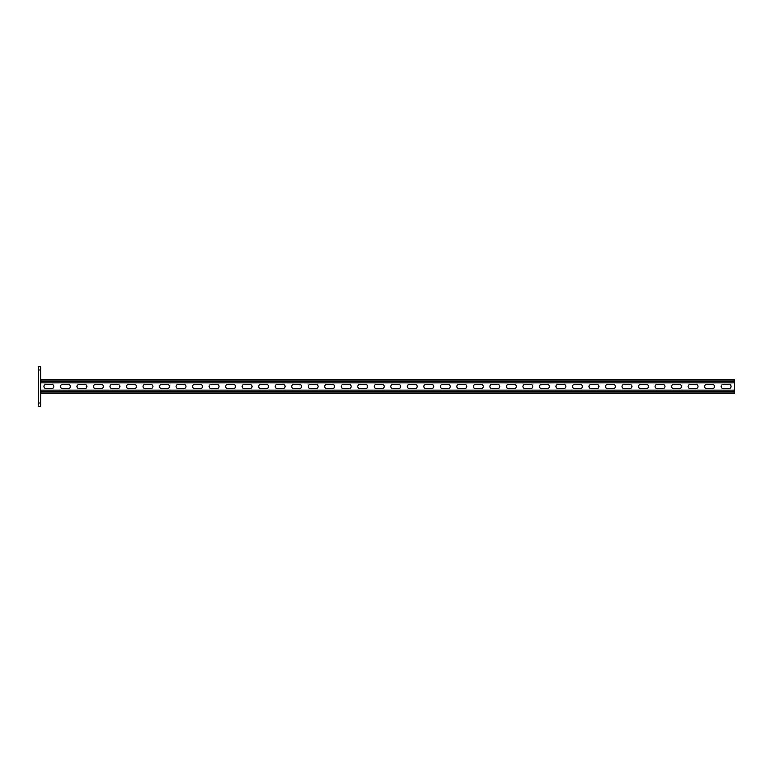 <?xml version="1.0" encoding="UTF-8"?>
<svg xmlns="http://www.w3.org/2000/svg" width="773" height="773" viewBox="0 0 773 773"><rect width="100%" height="100%" fill="white"/><g stroke="black" fill="none" stroke-linecap="round" stroke-linejoin="round"><path stroke-width="1.16" d="M40.631 406.318L38.65 406.318L38.65 403.013L40.631 403.013L40.631 406.318M38.65 369.987L38.65 366.682L40.631 366.682L40.631 369.987L38.65 369.987L38.65 403.013M40.631 369.987L40.631 403.013M734.35 393.273L40.631 393.273L734.35 393.273L734.35 382.867L40.631 382.867M51.781 384.432A2.068 2.068 0 0 1 53.849 386.5A2.068 2.068 0 0 1 51.781 388.568L46.003 388.568A2.068 2.068 0 0 1 43.935 386.5A2.068 2.068 0 0 1 46.003 384.432L51.781 384.432M68.295 384.432A2.068 2.068 0 0 1 70.362 386.5A2.068 2.068 0 0 1 68.295 388.568L62.516 388.568A2.068 2.068 0 0 1 60.449 386.5A2.068 2.068 0 0 1 62.516 384.432L68.295 384.432M365.61 384.432A2.068 2.068 0 0 1 367.668 386.5A2.068 2.068 0 0 1 365.61 388.568L359.822 388.568A2.068 2.068 0 0 1 357.764 386.5A2.068 2.068 0 0 1 359.822 384.432L365.61 384.432M382.123 384.432A2.068 2.068 0 0 1 384.191 386.5A2.068 2.068 0 0 1 382.123 388.568L376.345 388.568A2.068 2.068 0 0 1 374.277 386.5A2.068 2.068 0 0 1 376.345 384.432L382.123 384.432M349.087 384.432A2.068 2.068 0 0 1 351.155 386.5A2.068 2.068 0 0 1 349.087 388.568L343.309 388.568A2.068 2.068 0 0 1 341.241 386.5A2.068 2.068 0 0 1 343.309 384.432L349.087 384.432M332.574 384.432A2.068 2.068 0 0 1 334.632 386.5A2.068 2.068 0 0 1 332.574 388.568L326.795 388.568A2.068 2.068 0 0 1 324.728 386.5A2.068 2.068 0 0 1 326.795 384.432L332.574 384.432M316.051 384.432A2.068 2.068 0 0 1 318.118 386.5A2.068 2.068 0 0 1 316.051 388.568L310.273 388.568A2.068 2.068 0 0 1 308.205 386.5A2.068 2.068 0 0 1 310.273 384.432L316.051 384.432M299.538 384.432A2.068 2.068 0 0 1 301.605 386.5A2.068 2.068 0 0 1 299.538 388.568L293.759 388.568A2.068 2.068 0 0 1 291.692 386.5A2.068 2.068 0 0 1 293.759 384.432L299.538 384.432M283.024 384.432A2.068 2.068 0 0 1 285.082 386.5A2.068 2.068 0 0 1 283.024 388.568L277.236 388.568A2.068 2.068 0 0 1 275.178 386.5A2.068 2.068 0 0 1 277.236 384.432L283.024 384.432M266.501 384.432A2.068 2.068 0 0 1 268.569 386.5A2.068 2.068 0 0 1 266.501 388.568L260.723 388.568A2.068 2.068 0 0 1 258.655 386.5A2.068 2.068 0 0 1 260.723 384.432L266.501 384.432M249.988 384.432A2.068 2.068 0 0 1 252.046 386.5A2.068 2.068 0 0 1 249.988 388.568L244.21 388.568A2.068 2.068 0 0 1 242.142 386.5A2.068 2.068 0 0 1 244.21 384.432L249.988 384.432M233.465 384.432A2.068 2.068 0 0 1 235.533 386.5A2.068 2.068 0 0 1 233.465 388.568L227.687 388.568A2.068 2.068 0 0 1 225.619 386.5A2.068 2.068 0 0 1 227.687 384.432L233.465 384.432M216.952 384.432A2.068 2.068 0 0 1 219.02 386.5A2.068 2.068 0 0 1 216.952 388.568L211.174 388.568A2.068 2.068 0 0 1 209.106 386.5A2.068 2.068 0 0 1 211.174 384.432L216.952 384.432M200.439 384.432A2.068 2.068 0 0 1 202.497 386.5A2.068 2.068 0 0 1 200.439 388.568L194.651 388.568A2.068 2.068 0 0 1 192.593 386.5A2.068 2.068 0 0 1 194.651 384.432L200.439 384.432M183.916 384.432A2.068 2.068 0 0 1 185.984 386.5A2.068 2.068 0 0 1 183.916 388.568L178.138 388.568A2.068 2.068 0 0 1 176.07 386.5A2.068 2.068 0 0 1 178.138 384.432L183.916 384.432M167.403 384.432A2.068 2.068 0 0 1 169.461 386.5A2.068 2.068 0 0 1 167.403 388.568L161.615 388.568A2.068 2.068 0 0 1 159.557 386.5A2.068 2.068 0 0 1 161.615 384.432L167.403 384.432M150.88 384.432A2.068 2.068 0 0 1 152.948 386.5A2.068 2.068 0 0 1 150.88 388.568L145.102 388.568A2.068 2.068 0 0 1 143.034 386.5A2.068 2.068 0 0 1 145.102 384.432L150.88 384.432M134.367 384.432A2.068 2.068 0 0 1 136.434 386.5A2.068 2.068 0 0 1 134.367 388.568L128.589 388.568A2.068 2.068 0 0 1 126.521 386.5A2.068 2.068 0 0 1 128.589 384.432L134.367 384.432M117.854 384.432A2.068 2.068 0 0 1 119.912 386.5A2.068 2.068 0 0 1 117.854 388.568L112.066 388.568A2.068 2.068 0 0 1 110.008 386.5A2.068 2.068 0 0 1 112.066 384.432L117.854 384.432M101.331 384.432A2.068 2.068 0 0 1 103.398 386.5A2.068 2.068 0 0 1 101.331 388.568L95.552 388.568A2.068 2.068 0 0 1 93.485 386.5A2.068 2.068 0 0 1 95.552 384.432L101.331 384.432M84.817 384.432A2.068 2.068 0 0 1 86.876 386.5A2.068 2.068 0 0 1 84.817 388.568L79.03 388.568A2.068 2.068 0 0 1 76.971 386.5A2.068 2.068 0 0 1 79.03 384.432L84.817 384.432M723.199 384.432A2.068 2.068 0 0 0 721.132 386.5A2.068 2.068 0 0 0 723.199 388.568L728.978 388.568A2.068 2.068 0 0 0 731.045 386.5A2.068 2.068 0 0 0 728.978 384.432L723.199 384.432M706.686 384.432A2.068 2.068 0 0 0 704.618 386.5A2.068 2.068 0 0 0 706.686 388.568L712.464 388.568A2.068 2.068 0 0 0 714.532 386.5A2.068 2.068 0 0 0 712.464 384.432L706.686 384.432M409.381 384.432A2.068 2.068 0 0 0 407.313 386.5A2.068 2.068 0 0 0 409.381 388.568L415.159 388.568A2.068 2.068 0 0 0 417.217 386.5A2.068 2.068 0 0 0 415.159 384.432L409.381 384.432M392.858 384.432A2.068 2.068 0 0 0 390.79 386.5A2.068 2.068 0 0 0 392.858 388.568L398.636 388.568A2.068 2.068 0 0 0 400.704 386.5A2.068 2.068 0 0 0 398.636 384.432L392.858 384.432M425.894 384.432A2.068 2.068 0 0 0 423.826 386.5A2.068 2.068 0 0 0 425.894 388.568L431.672 388.568A2.068 2.068 0 0 0 433.74 386.5A2.068 2.068 0 0 0 431.672 384.432L425.894 384.432M442.407 384.432A2.068 2.068 0 0 0 440.349 386.5A2.068 2.068 0 0 0 442.407 388.568L448.195 388.568A2.068 2.068 0 0 0 450.253 386.5A2.068 2.068 0 0 0 448.195 384.432L442.407 384.432M458.93 384.432A2.068 2.068 0 0 0 456.862 386.5A2.068 2.068 0 0 0 458.93 388.568L464.708 388.568A2.068 2.068 0 0 0 466.776 386.5A2.068 2.068 0 0 0 464.708 384.432L458.93 384.432M475.443 384.432A2.068 2.068 0 0 0 473.376 386.5A2.068 2.068 0 0 0 475.443 388.568L481.221 388.568A2.068 2.068 0 0 0 483.289 386.5A2.068 2.068 0 0 0 481.221 384.432L475.443 384.432M491.966 384.432A2.068 2.068 0 0 0 489.898 386.5A2.068 2.068 0 0 0 491.966 388.568L497.744 388.568A2.068 2.068 0 0 0 499.802 386.5A2.068 2.068 0 0 0 497.744 384.432L491.966 384.432M508.479 384.432A2.068 2.068 0 0 0 506.412 386.5A2.068 2.068 0 0 0 508.479 388.568L514.258 388.568A2.068 2.068 0 0 0 516.325 386.5A2.068 2.068 0 0 0 514.258 384.432L508.479 384.432M524.993 384.432A2.068 2.068 0 0 0 522.935 386.5A2.068 2.068 0 0 0 524.993 388.568L530.78 388.568A2.068 2.068 0 0 0 532.839 386.5A2.068 2.068 0 0 0 530.78 384.432L524.993 384.432M541.515 384.432A2.068 2.068 0 0 0 539.448 386.5A2.068 2.068 0 0 0 541.515 388.568L547.294 388.568A2.068 2.068 0 0 0 549.361 386.5A2.068 2.068 0 0 0 547.294 384.432L541.515 384.432M558.029 384.432A2.068 2.068 0 0 0 555.961 386.5A2.068 2.068 0 0 0 558.029 388.568L563.807 388.568A2.068 2.068 0 0 0 565.875 386.5A2.068 2.068 0 0 0 563.807 384.432L558.029 384.432M574.552 384.432A2.068 2.068 0 0 0 572.484 386.5A2.068 2.068 0 0 0 574.552 388.568L580.33 388.568A2.068 2.068 0 0 0 582.398 386.5A2.068 2.068 0 0 0 580.33 384.432L574.552 384.432M591.065 384.432A2.068 2.068 0 0 0 588.997 386.5A2.068 2.068 0 0 0 591.065 388.568L596.843 388.568A2.068 2.068 0 0 0 598.911 386.5A2.068 2.068 0 0 0 596.843 384.432L591.065 384.432M607.578 384.432A2.068 2.068 0 0 0 605.52 386.5A2.068 2.068 0 0 0 607.578 388.568L613.366 388.568A2.068 2.068 0 0 0 615.424 386.5A2.068 2.068 0 0 0 613.366 384.432L607.578 384.432M624.101 384.432A2.068 2.068 0 0 0 622.033 386.5A2.068 2.068 0 0 0 624.101 388.568L629.879 388.568A2.068 2.068 0 0 0 631.947 386.5A2.068 2.068 0 0 0 629.879 384.432L624.101 384.432M640.614 384.432A2.068 2.068 0 0 0 638.546 386.5A2.068 2.068 0 0 0 640.614 388.568L646.392 388.568A2.068 2.068 0 0 0 648.46 386.5A2.068 2.068 0 0 0 646.392 384.432L640.614 384.432M657.137 384.432A2.068 2.068 0 0 0 655.069 386.5A2.068 2.068 0 0 0 657.137 388.568L662.915 388.568A2.068 2.068 0 0 0 664.983 386.5A2.068 2.068 0 0 0 662.915 384.432L657.137 384.432M673.65 384.432A2.068 2.068 0 0 0 671.582 386.5A2.068 2.068 0 0 0 673.65 388.568L679.428 388.568A2.068 2.068 0 0 0 681.496 386.5A2.068 2.068 0 0 0 679.428 384.432L673.65 384.432M690.163 384.432A2.068 2.068 0 0 0 688.105 386.5A2.068 2.068 0 0 0 690.163 388.568L695.951 388.568A2.068 2.068 0 0 0 698.009 386.5A2.068 2.068 0 0 0 695.951 384.432L690.163 384.432M734.35 379.727L40.631 379.727L734.35 379.727L734.35 382.867M734.35 390.133L40.631 390.133M734.35 380.963L40.631 380.963M734.35 381.63L40.631 381.63M734.35 392.037L40.631 392.037M734.35 391.37L40.631 391.37"/></g></svg>
